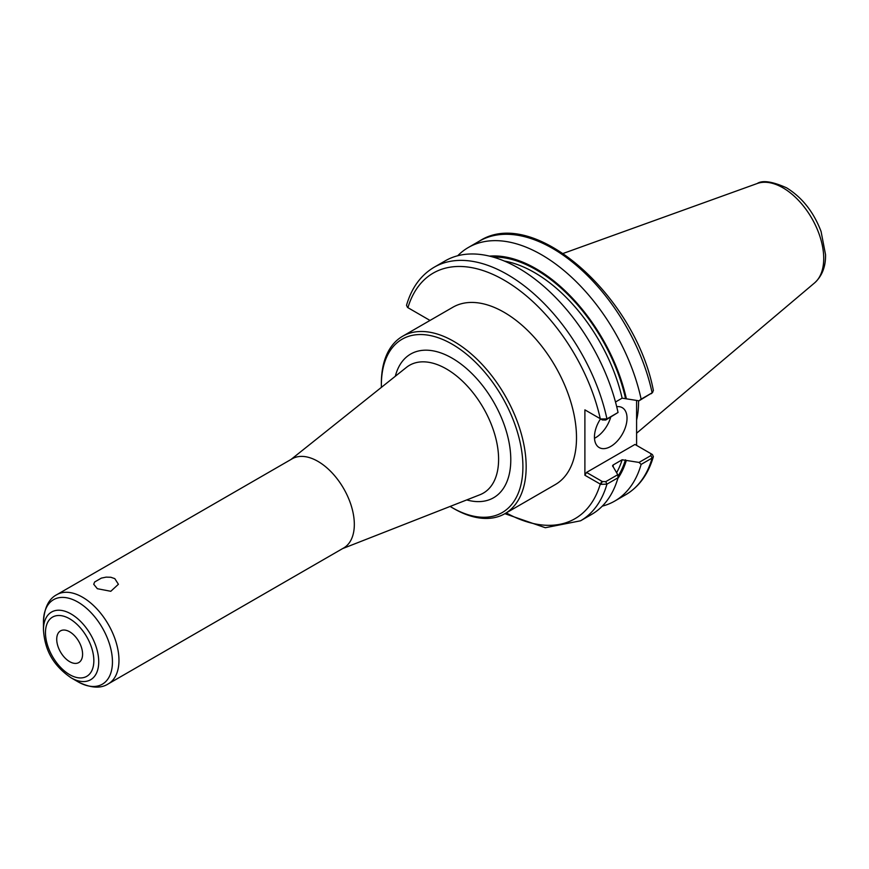 <?xml version="1.0" encoding="UTF-8"?>
<svg xmlns="http://www.w3.org/2000/svg" width="869" height="869" viewBox="0 0 869 869"><rect width="100%" height="100%" fill="white"/><g stroke="black" fill="none" stroke-linecap="round" stroke-linejoin="round"><path stroke-width="1.3" d="M97.339 588.704L93.722 584.272L94.656 581.98L101.358 578.113L106.072 577.135L110.787 577.255L114.795 578.624L118.412 584.272L110.787 591.289L97.339 588.704M354.324 524.42A51.488 29.731 -120 0 0 331.839 472.595A51.488 29.731 -120 0 0 292.169 458.799L56.811 594.678A51.488 29.731 -120 0 1 82.555 597.231A51.488 29.731 -120 0 1 118.966 660.299A51.488 29.731 -120 0 1 108.299 683.87L343.657 547.991A51.488 29.731 -120 0 0 354.324 524.42M43.45 629.938C44.634 646.232 50.033 663.395 71.095 677.809A39.094 22.572 -120 0 0 98.729 661.852A39.094 22.572 -120 0 0 71.095 613.981A39.094 22.572 -120 0 0 43.45 629.938L43.45 622.019C44.265 607.931 48.718 598.828 56.811 594.678M82.588 654.194A18.282 10.558 -120 0 0 74.604 635.782A18.282 10.558 -120 0 0 60.515 630.883A18.282 10.558 -120 0 0 56.724 639.258A18.282 10.558 -120 0 0 64.708 657.659A18.282 10.558 -120 0 0 78.807 662.558A18.282 10.558 -120 0 0 82.588 654.194M450.12 506.442A100.098 57.788 -120 0 0 452.13 507.626L453.759 508.571A102.401 59.125 -120 0 0 504.965 513.644A102.401 59.125 -120 0 0 526.169 466.762A102.401 59.125 -120 0 0 481.469 363.72A102.401 59.125 -120 0 0 402.564 336.281A102.401 59.125 -120 0 0 381.361 383.164L381.361 385.043A100.098 57.788 -120 0 0 381.382 387.378M402.564 336.281L452.901 307.224A102.401 59.125 60 0 1 531.806 334.663A102.401 59.125 60 0 1 576.505 437.704A102.401 59.125 60 0 1 555.291 484.587L504.965 513.644M452.13 507.626A100.098 57.788 -120 0 0 522.91 466.762A100.098 57.788 -120 0 0 452.13 344.178A100.098 57.788 -120 0 0 381.361 385.043M602.282 506.149A146.394 84.521 -120 0 0 614.731 501.076A146.394 84.521 -120 0 0 641.126 464.404L652.13 458.05L653.369 456.67L652.413 454.563L650.859 453.629M639.019 462.427L622.128 459.777L613.177 464.958L613.242 466.881L617.761 474.702L605.747 481.643L602.369 481.567L586.521 472.421L634.967 444.45L650.816 453.596L650.935 455.552L639.019 462.427L641.126 464.404M617.816 478.515A133.098 76.841 -120 0 0 626.353 460.342M636.597 400.413L636.597 445.395M615.491 401.999L622.128 398.165L639.019 400.805L652.13 392.81A146.394 84.521 -120 0 0 479.34 241.147C533.74 205.377 635.565 296.177 653.39 390.572L652.13 392.81L641.126 399.164A146.394 84.521 -120 0 0 468.337 247.502A146.394 84.521 -120 0 0 457.713 255.747M626.353 398.719A133.098 76.841 -120 0 0 489.421 256.116M641.126 399.164L639.019 400.805M600.772 418.988L602.369 419.955L605.747 420.02L618.044 412.482L606.942 418.901L600.772 418.988L584.891 409.864L584.891 475.245L600.772 484.37L606.942 484.142L618.044 477.733L617.761 474.702M504.878 513.688L545.308 527.722L580.557 520.803L591.659 514.394A146.394 84.521 -120 0 0 618.044 477.733M409.082 308.354L407.485 307.398L406.518 305.291C411.591 287.845 420.802 275.158 434.152 267.239A146.394 84.521 -120 0 1 606.942 418.901L605.747 420.02M430.014 320.444L408.854 308.223M618.044 412.482A146.394 84.521 -120 0 0 445.254 260.83L434.152 267.239M586.521 410.798L584.891 409.864M407.919 307.68A141.788 81.86 -120 0 1 504.096 280.133A141.788 81.86 -120 0 1 600.273 418.739L602.369 419.955M602.369 481.567L600.772 484.37M584.891 475.245L586.521 472.421M652.413 454.563L650.946 453.683M594.494 438.28A23.039 13.296 120 0 0 610.711 417.153M616.708 406.681A23.039 13.296 -60 0 1 622.258 407.67A23.039 13.296 -60 0 1 627.027 418.217A23.039 13.296 -60 0 1 616.979 441.409A23.039 13.296 -60 0 1 599.23 447.578A23.039 13.296 -60 0 1 594.45 437.031A23.039 13.296 -60 0 1 600.522 418.88M612.699 466.414A129.579 74.81 -120 0 0 613.177 464.958L612.558 465.643M636.597 420.107A102.401 59.125 -120 0 0 638.563 401.88A102.401 59.125 -120 0 0 638.563 400.728M342.538 548.632L479.97 494.733A73.8 42.614 -120 0 0 498.6 459.343A73.8 42.614 -120 0 0 446.416 368.945A73.8 42.614 -120 0 0 406.442 367.381L291.039 459.451M71.095 677.809L77.949 681.774A48.794 28.166 -120 0 0 112.449 661.852A48.794 28.166 -120 0 0 77.949 602.098A48.794 28.166 -120 0 0 43.45 622.019M93.841 660.69A34.206 19.748 -120 0 0 69.661 618.793A34.206 19.748 -120 0 0 45.47 632.762A34.206 19.748 -120 0 0 69.661 674.648A34.206 19.748 -120 0 0 93.841 660.69M466.729 499.925A82.946 47.893 -120 0 0 510.787 459.766A82.946 47.893 -120 0 0 452.13 358.169A82.946 47.893 -120 0 0 395.319 376.255M653.369 456.67C648.296 474.116 639.084 486.792 625.734 494.722A146.394 84.521 -120 0 0 652.13 458.05L650.935 455.552M580.557 520.803A146.394 84.521 -120 0 0 606.942 484.142L605.747 481.643M506.258 512.895A141.788 81.86 -120 0 0 600.273 484.12L601.902 481.307M625.463 398.208A131.882 76.146 -120 0 0 492.984 257.05M617.913 476.342A131.882 76.146 -120 0 0 625.463 459.82M622.128 398.165A129.579 74.81 -120 0 0 504.357 261.048M616.686 472.54A129.579 74.81 -120 0 0 622.128 459.777M823.725 258.473A57.691 33.304 -120 0 0 782.936 187.813A57.691 33.304 -120 0 0 757.214 183.511C762.461 180.013 772.248 181.458 786.597 187.823C802.185 197.491 813.677 212.036 821.064 231.447L825.55 254.704C825.767 266.598 822.117 275.994 814.601 282.892A57.691 33.304 -120 0 0 823.725 258.473M77.949 681.774C90.55 688.118 100.674 688.813 108.299 683.87M625.734 494.722L614.731 501.076M479.34 241.147L468.337 247.502M652.695 392.397L651.218 393.722M651.044 453.737L651.978 454.27M757.214 183.511L563.242 253.411M814.601 282.892L636.597 433.218"/></g></svg>
